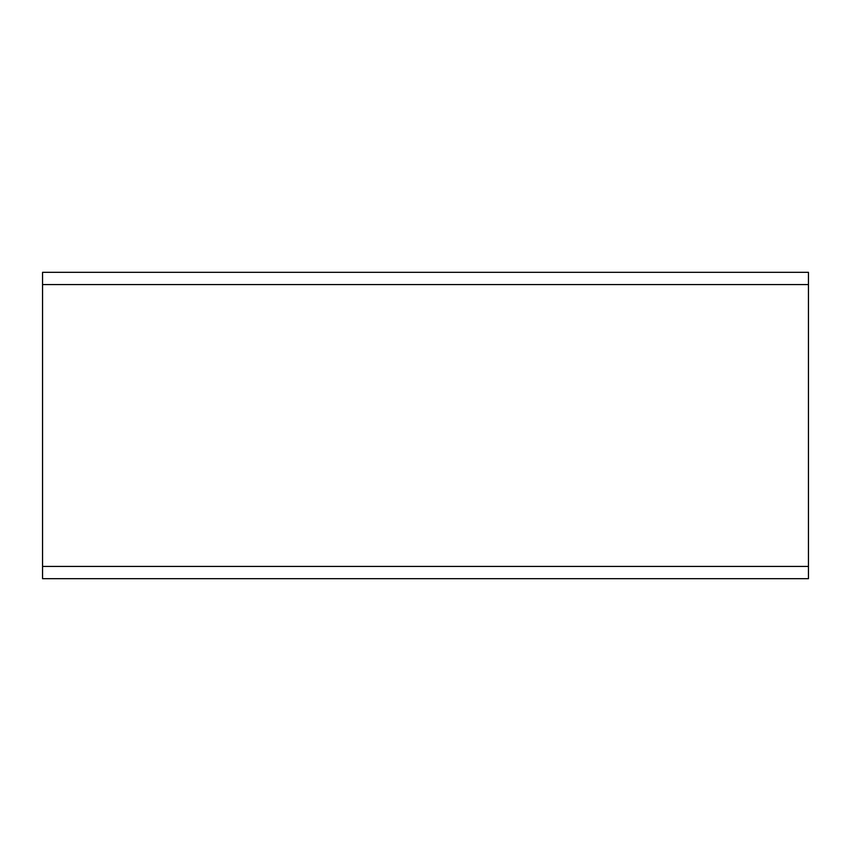 <?xml version="1.0" encoding="UTF-8"?>
<svg xmlns="http://www.w3.org/2000/svg" width="851" height="851" viewBox="0 0 851 851"><rect width="100%" height="100%" fill="white"/><g stroke="black" fill="none" stroke-linecap="round" stroke-linejoin="round"><path stroke-width="1.28" d="M808.45 566.426L808.45 272.32L42.55 272.32L42.55 578.68L808.45 578.68L808.45 566.426L42.55 566.426M808.45 284.574L42.55 284.574"/></g></svg>
